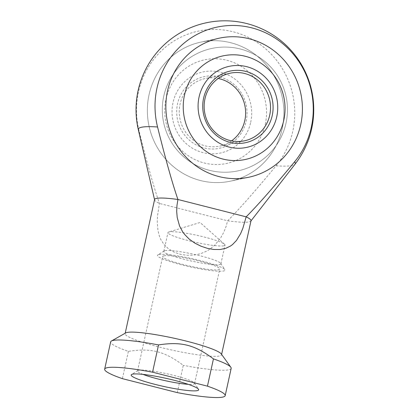 <?xml version="1.0" encoding="UTF-8"?>
<svg xmlns="http://www.w3.org/2000/svg" width="418" height="418" viewBox="0 0 418 418"><rect width="100%" height="100%" fill="white"/><g stroke="black" fill="none" stroke-linecap="round" stroke-linejoin="round"><path stroke-width="0.31" stroke-dasharray="2.09 1.57" d="M154.587 199.548A49.361 6.014 -167.6 0 0 154.592 199.903A49.361 6.014 -167.6 0 0 159.425 203.451L227.653 220.803C239.383 209.042 255.518 190.707 276.063 165.789A82.362 78.971 77.9 0 0 233.187 31.799A82.362 78.971 77.9 0 0 139.053 130.949C147.047 163.124 153.84 187.29 159.425 203.451L157.539 215.604L157.252 221.78L157.962 230.663L159.592 236.75L160.758 239.457L163.992 244.493L168.459 248.783L173.94 252.064L180.038 254.222L186.621 255.288L193.591 255.173L200.441 253.757L206.696 251.134L209.512 249.441L214.821 245.12L220.657 237.905L223.698 232.429L226.044 226.603L227.653 220.803A49.361 6.014 -167.6 0 0 249.029 221.906A49.361 6.014 -167.6 0 0 250.847 221.07A49.361 6.014 -167.6 0 0 251.004 220.746M276.063 165.789A80.366 9.792 -167.6 0 0 292.088 165.533A80.366 9.792 -167.6 0 0 295.051 164.169M138.332 129.716A80.366 9.792 -167.6 0 0 139.053 130.949M177.289 392.612L183.288 365.337C164.535 351.266 151.013 347.828 128.389 351.376A61.702 7.519 12.4 0 1 110.655 341.882M128.389 351.376L122.39 378.651M231.175 368.378A61.702 7.519 12.4 0 1 228.714 369.825A61.702 7.519 12.4 0 1 183.288 365.337M221.258 353.931A49.361 6.014 12.4 0 1 221.524 354.819A49.361 6.014 12.4 0 1 219.549 355.979A49.361 6.014 12.4 0 1 165.753 348.659A49.361 6.014 12.4 0 1 125.107 333.621A49.361 6.014 12.4 0 1 125.719 332.927M223.839 245.815A29.208 3.558 12.4 0 1 192.003 241.484A29.208 3.558 12.4 0 1 167.952 232.586A29.208 3.558 12.4 0 1 168.767 231.99A29.208 3.558 12.4 0 1 169.123 231.901A29.208 3.558 12.4 0 1 197.918 235.527A29.208 3.558 12.4 0 1 224.518 244.248A29.208 3.558 12.4 0 1 225.009 245.126A29.208 3.558 12.4 0 1 223.839 245.815M165 250.643A29.208 3.558 12.4 0 1 195.096 254.567A29.208 3.558 12.4 0 1 220.767 263.397A29.208 3.558 12.4 0 1 220.887 263.873A29.208 3.558 12.4 0 1 219.722 264.557A29.208 3.558 12.4 0 1 187.886 260.231A29.208 3.558 12.4 0 1 163.835 251.328A29.208 3.558 12.4 0 1 164.143 250.952A29.208 3.558 12.4 0 1 165 250.643M158.856 254.552A34.553 4.211 12.4 0 1 194.454 259.191A34.553 4.211 12.4 0 1 224.821 269.641A34.553 4.211 12.4 0 1 223.588 271.01A34.553 4.211 12.4 0 1 183.883 265.399A34.553 4.211 12.4 0 1 157.842 254.912A34.553 4.211 12.4 0 1 158.856 254.552M143.013 374.382A29.208 3.558 12.4 0 1 137.532 370.954A29.208 3.558 12.4 0 1 137.841 370.573A29.208 3.558 12.4 0 1 138.698 370.264A29.208 3.558 12.4 0 1 168.794 374.188A29.208 3.558 12.4 0 1 194.464 383.024A29.208 3.558 12.4 0 1 194.584 383.494A29.208 3.558 12.4 0 1 193.419 384.184A29.208 3.558 12.4 0 1 188.168 384.314M163.861 255.821A29.208 3.558 12.4 0 1 195.697 260.153A29.208 3.558 12.4 0 1 219.748 269.051A29.208 3.558 12.4 0 1 218.583 269.735A29.208 3.558 12.4 0 1 186.747 265.409A29.208 3.558 12.4 0 1 162.696 256.511A29.208 3.558 12.4 0 1 163.861 255.821M282.213 128.572A71.076 68.15 77.9 0 0 200.76 42.14A71.076 68.15 77.9 0 0 149.054 94.714A71.076 68.15 77.9 0 0 230.506 181.146A71.076 68.15 77.9 0 0 282.213 128.572A71.076 68.15 -102.1 0 1 230.506 181.146A71.076 68.15 -102.1 0 1 149.054 94.714A71.076 68.15 -102.1 0 1 200.76 42.14A71.076 68.15 -102.1 0 1 282.213 128.572M265.268 124.266A52.987 50.808 77.9 0 0 226.927 60.276A52.987 50.808 77.9 0 0 165.998 99.024A52.987 50.808 77.9 0 0 204.339 163.01A52.987 50.808 77.9 0 0 265.268 124.266M250.701 122.328A41.46 39.757 77.9 0 0 220.699 72.257A41.46 39.757 77.9 0 0 173.026 102.572A41.46 39.757 77.9 0 0 203.028 152.643A41.46 39.757 77.9 0 0 250.701 122.328M231.562 140.856A34.553 33.127 -102.1 0 1 219.669 146.112A34.553 33.127 -102.1 0 1 205.076 145.819A34.553 33.127 -102.1 0 1 180.074 104.098A34.553 33.127 -102.1 0 1 205.207 78.542A34.553 33.127 -102.1 0 1 218.212 78.469M219.669 76.949A36.627 35.117 77.9 0 0 177.556 103.727A36.627 35.117 77.9 0 0 204.057 147.956A36.627 35.117 77.9 0 0 246.171 121.173A36.627 35.117 77.9 0 0 219.669 76.949M224.518 244.248L200.076 222.507L168.767 231.99M220.887 263.873L225.009 245.126M220.767 263.397L224.821 269.641M194.584 383.494L219.748 269.051M194.464 383.024L198.524 389.262M221.524 354.819L221.613 354.422M219.267 38.179L200.76 42.14L219.267 38.179M249.013 177.185L230.506 181.146L249.013 177.185M125.107 333.621L125.196 333.224M137.841 370.573L131.539 374.533M137.532 370.954L162.696 256.511M164.143 250.952L157.842 254.912M163.835 251.328L167.952 232.586M286.022 123.106A62.595 62.595 0 0 0 238.328 48.53A62.595 62.595 0 0 0 163.751 96.224A62.595 62.595 0 0 0 211.445 170.795A62.595 62.595 0 0 0 286.022 123.106A62.595 62.595 0 0 0 238.328 48.53A62.595 62.595 0 0 0 163.751 96.224A62.595 62.595 0 0 0 211.445 170.795A62.595 62.595 0 0 0 286.022 123.106M230.104 73.213L205.207 78.542M244.561 140.788L219.669 146.112"/><path stroke-width="0.63" d="M221.613 354.422L251.004 220.746A49.361 6.014 -167.6 0 0 246.16 216.843L177.932 199.49C172.341 183.33 165.554 159.164 157.56 126.988A80.366 9.792 -167.6 0 0 141.53 127.25A80.366 9.792 -167.6 0 0 138.332 129.716A88.846 88.846 0 0 1 246.782 23.554A88.846 88.846 0 0 1 295.051 164.169A80.366 9.792 -167.6 0 0 294.57 161.829C274.025 186.747 257.89 205.081 246.16 216.843L242.853 228.327L240.616 233.636L236.442 240.496L232.591 244.504L230.49 246.045L225.636 248.365L219.972 249.525L213.781 249.478L207.453 248.355L201.1 246.254L194.845 243.135L189.192 239.101L184.552 234.362L182.671 231.812L179.583 226.039L177.206 217.512L176.694 211.503L176.971 205.384L177.932 199.49A49.361 6.014 -167.6 0 0 156.557 198.388A49.361 6.014 -167.6 0 0 154.587 199.548L125.196 333.224M157.56 126.988A82.362 78.971 -102.1 0 1 251.693 27.839A82.362 78.971 -102.1 0 1 294.57 161.829M207.448 386.159A61.702 7.519 12.4 0 1 225.182 395.653A61.702 7.519 12.4 0 1 222.716 397.1A61.702 7.519 12.4 0 1 177.289 392.612L122.39 378.651A61.702 7.519 12.4 0 1 104.662 369.157L110.655 341.882A61.702 7.519 12.4 0 1 111.423 341.015A61.702 7.519 12.4 0 1 113.121 340.435A61.702 7.519 12.4 0 1 158.547 344.923C181.172 341.375 194.694 344.813 213.446 358.884L207.448 386.159L152.549 372.198L158.547 344.923M104.662 369.157A61.702 7.519 12.4 0 1 107.123 367.709A61.702 7.519 12.4 0 1 152.549 372.198M111.423 341.015L125.719 332.927A49.361 6.014 12.4 0 1 127.077 332.462A49.361 6.014 12.4 0 1 177.65 339.029A49.361 6.014 12.4 0 1 221.258 353.931L230.846 367.27A61.702 7.519 12.4 0 1 231.175 368.378L225.182 395.653M132.553 374.173A34.553 4.211 12.4 0 1 168.156 378.818A34.553 4.211 12.4 0 1 198.524 389.262A34.553 4.211 12.4 0 1 197.286 390.631A34.553 4.211 12.4 0 1 157.586 385.02A34.553 4.211 12.4 0 1 131.539 374.533A34.553 4.211 12.4 0 1 132.553 374.173M167.561 90.753A71.076 68.15 -102.1 0 1 219.267 38.179A71.076 68.15 -102.1 0 1 300.72 124.611A71.076 68.15 -102.1 0 1 249.013 177.185A71.076 68.15 -102.1 0 1 167.561 90.753A71.076 68.15 77.9 0 0 249.013 177.185A71.076 68.15 77.9 0 0 300.72 124.611A71.076 68.15 77.9 0 0 219.267 38.179A71.076 68.15 77.9 0 0 167.561 90.753M188.168 384.314A29.208 3.558 12.4 0 1 143.013 374.382M213.446 358.884A61.702 7.519 12.4 0 1 230.846 367.27M184.505 95.064A52.987 50.808 -102.1 0 1 245.434 56.315A52.987 50.808 -102.1 0 1 283.775 120.306A52.987 50.808 -102.1 0 1 222.846 159.049A52.987 50.808 -102.1 0 1 184.505 95.064M199.072 97.002A41.46 39.757 -102.1 0 1 246.745 66.681A41.46 39.757 -102.1 0 1 276.747 116.753A41.46 39.757 -102.1 0 1 229.074 147.068A41.46 39.757 -102.1 0 1 199.072 97.002M244.697 73.505A34.553 33.127 77.9 0 0 230.104 73.213A34.553 33.127 77.9 0 0 204.966 98.768A34.553 33.127 77.9 0 0 229.968 140.495A34.553 33.127 77.9 0 0 244.561 140.788A34.553 33.127 77.9 0 0 269.699 115.232A34.553 33.127 77.9 0 0 244.697 73.505M218.212 78.469A34.553 33.127 -102.1 0 1 219.805 78.835A34.553 33.127 -102.1 0 1 244.802 120.556A34.553 33.127 -102.1 0 1 231.562 140.856M245.716 71.373A36.627 35.117 -102.1 0 1 272.217 115.598A36.627 35.117 -102.1 0 1 230.104 142.381A36.627 35.117 -102.1 0 1 203.603 98.152A36.627 35.117 -102.1 0 1 245.716 71.373M154.55 199.715L138.332 129.716M250.962 220.918L295.051 164.169"/></g></svg>

